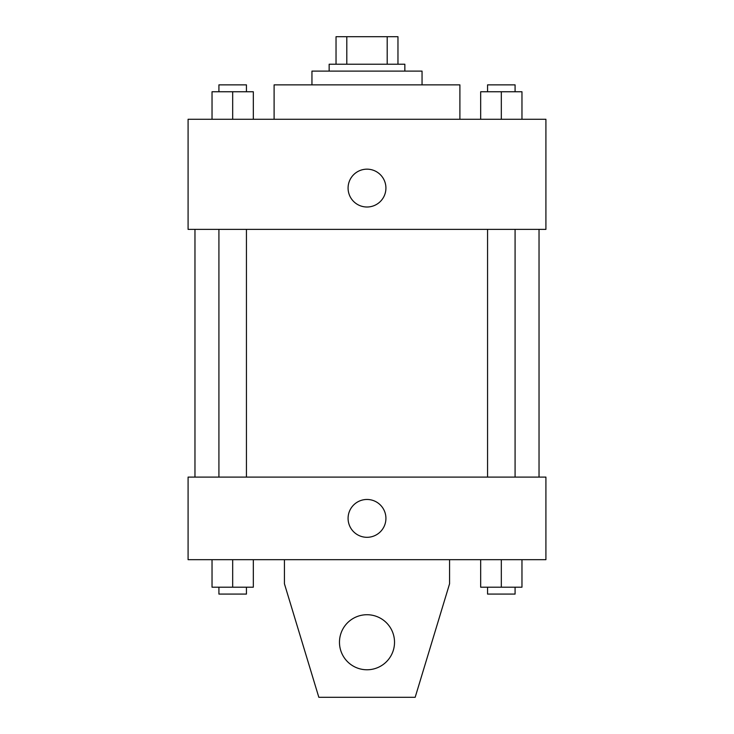 <?xml version="1.0" encoding="UTF-8"?>
<svg xmlns="http://www.w3.org/2000/svg" width="734" height="734" viewBox="0 0 734 734"><rect width="100%" height="100%" fill="white"/><g stroke="black" fill="none" stroke-linecap="round" stroke-linejoin="round"><path stroke-width="1.1" d="M346.806 64.225L346.806 36.7L336.034 36.7L336.034 64.225L336.034 36.7M346.806 36.7L397.966 36.7L397.966 64.225M387.194 64.225L387.194 36.7M329.153 71.106L329.153 64.225L404.847 64.225L404.847 71.106M311.95 84.869L311.95 71.106L422.05 71.106L422.05 84.869M274.103 119.275L274.103 84.869L459.897 84.869L459.897 119.275M188.088 119.275L545.913 119.275L545.913 229.375L188.088 229.375L188.088 119.275M367 207.006A18.919 18.919 0 0 1 350.613 178.628A18.919 18.919 0 0 1 383.387 178.628A18.919 18.919 0 0 1 367 207.006M188.088 477.1L545.913 477.1L545.913 559.675L188.088 559.675L188.088 477.1M348.081 518.388A18.919 18.919 0 0 1 376.459 502.001A18.919 18.919 0 0 1 376.459 534.774A18.919 18.919 0 0 1 348.081 518.388M449.575 559.675L449.575 583.759L415.169 697.3L318.831 697.3L284.425 583.759L284.425 559.675M339.475 642.25A27.525 27.525 0 0 1 380.762 618.413A27.525 27.525 0 0 1 380.762 666.087A27.525 27.525 0 0 1 339.475 642.25M480.678 119.275L480.678 91.75L521.966 91.75L521.966 119.275L521.966 91.75M501.322 119.275L501.322 91.75M515.084 91.75L515.084 84.869L487.559 84.869L487.559 91.75M212.034 119.275L212.034 91.75L253.322 91.75L253.322 119.275L253.322 91.75M232.678 119.275L232.678 91.75M246.441 91.75L246.441 84.869L218.915 84.869L218.915 91.75M480.678 559.675L480.678 587.2L521.966 587.2L521.966 559.675L521.966 587.2M501.322 587.2L501.322 559.675M515.084 587.2L515.084 594.081L487.559 594.081L487.559 587.2M212.034 559.675L212.034 587.2L253.322 587.2L253.322 559.675L253.322 587.2M232.678 587.2L232.678 559.675M246.441 587.2L246.441 594.081L218.915 594.081L218.915 587.2M539.031 477.1L539.031 229.375M194.969 477.1L194.969 229.375M487.559 229.375L487.559 477.1M515.084 229.375L515.084 477.1M246.441 477.1L246.441 229.375M218.915 477.1L218.915 229.375"/></g></svg>
